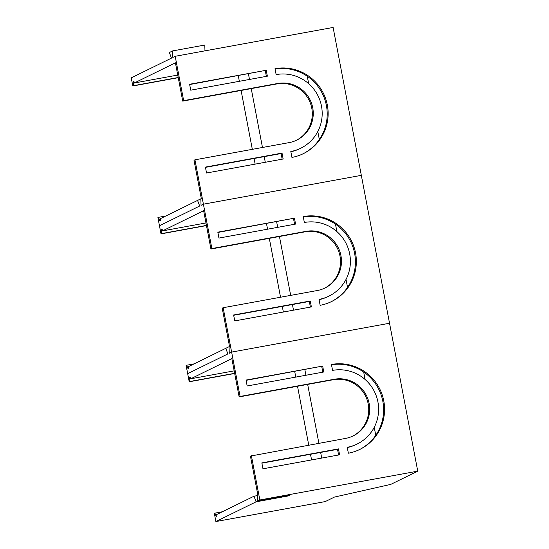 <?xml version="1.0" encoding="UTF-8"?>
<svg xmlns="http://www.w3.org/2000/svg" width="549" height="549" viewBox="0 0 549 549"><rect width="100%" height="100%" fill="white"/><g stroke="black" fill="none" stroke-linecap="round" stroke-linejoin="round"><path stroke-width="0.82" d="M222.27 511.785L214.92 513.13L216.217 516.54L216.917 516.19L216.608 514.564L253.995 496.221L257.303 495.617M214.92 513.13L214.336 513.418L215.887 521.55L256.108 501.813L253.995 496.221M215.887 521.55L325.269 501.573L334.43 497.078L390.744 484.396L417.748 471.145L389.536 323.244L231.623 352.087L229.256 353.247L231.623 352.087L240.085 396.453L334.259 379.256A30.147 29.687 -116.1 0 1 369.141 403.494A30.147 29.687 -116.1 0 1 353.179 435.899A30.147 29.687 -116.1 0 1 345.541 438.418L250.433 456.075L257.742 494.381L257.275 494.608L257.467 501.148L289.632 495.273L288.273 495.939L256.108 501.813M321.714 458.072L320.643 452.438M318.894 443.283L307.666 384.403M305.917 375.248L304.839 369.614M294.696 371.467L295.774 377.101M297.517 386.256L308.751 445.136M310.501 454.291L311.571 459.925M352.712 436.126A30.147 29.687 63.9 0 0 368.201 403.954A30.147 29.687 63.9 0 0 333.318 379.716L239.151 396.913L231.843 358.607L190.709 378.796L234.176 370.856M190.709 378.796L190.393 377.17L189.693 377.513L190.434 377.376M234.643 373.313L189.817 381.5L189.693 377.513M189.817 381.5L189.227 381.788L187.676 373.649L227.897 353.913L225.776 348.32L227.897 353.913L187.676 373.649L186.125 365.517L186.708 365.229L187.998 368.64L188.705 368.297L188.396 366.67L229.057 346.714L229.256 353.247L229.057 346.714L229.53 346.481L222.221 308.174L223.155 307.714L231.623 352.087L389.536 323.244L361.324 175.351L203.404 204.187L211.873 248.56L306.047 231.355A30.147 29.687 -116.1 0 1 340.929 255.601A30.147 29.687 -116.1 0 1 324.967 287.999A30.147 29.687 -116.1 0 1 317.329 290.517L223.155 307.714M189.227 381.788L234.677 373.485M417.748 471.145L259.835 499.981L257.467 501.148M251.373 455.615L259.835 499.981M322.661 366.073L323.793 371.989L247.167 385.981L246.034 380.066L322.661 366.073L246.089 380.34M261.832 462.889L338.459 448.89L339.591 454.812L262.964 468.805L261.832 462.889M332.564 370.383L331.438 364.467A45.217 44.538 -116.1 0 1 383.758 400.825A45.217 44.538 -116.1 0 1 359.821 449.432A45.217 44.538 -116.1 0 1 348.361 453.206L347.236 447.291A39.192 38.595 63.9 0 0 357.166 444.017A39.192 38.595 63.9 0 0 377.911 401.895A39.192 38.595 63.9 0 0 332.564 370.383M338.603 454.991L337.525 449.35L261.887 463.164M337.525 449.35L338.459 448.89M322.798 372.167L321.728 366.533M357.166 444.017L356.226 444.477A39.192 38.595 -116.1 0 1 347.284 447.559M359.355 449.658A45.217 44.538 63.9 0 0 382.825 401.285A45.217 44.538 63.9 0 0 331.493 364.756M239.151 396.913L240.085 396.453M288.122 495.548L288.273 495.939M363.685 372.05L365.106 379.489M374.233 427.314L375.756 435.309M194.058 363.891L186.708 365.229M293.502 310.171L292.425 304.537M290.682 295.383L279.448 236.502M277.705 227.355L276.627 221.714M266.485 223.567L267.562 229.201M269.305 238.355L280.539 297.235M282.282 306.39L283.359 312.024M324.5 288.225A30.147 29.687 63.9 0 0 339.989 256.06A30.147 29.687 63.9 0 0 305.107 231.815L210.933 249.02L203.631 210.713L162.497 230.896L205.964 222.956M162.497 230.896L162.181 229.269L161.481 229.612L162.223 229.482M206.431 225.413L161.598 233.6L161.481 229.612M161.598 233.6L161.015 233.888L159.464 225.756L199.685 206.012L197.565 200.419L199.685 206.012L159.464 225.756L157.913 217.617L158.496 217.329L159.786 220.739L160.493 220.396L160.178 218.77L200.845 198.813L201.044 205.347L200.845 198.813L201.311 198.58L194.01 160.281L194.943 159.821L203.404 204.187L361.324 175.351L333.113 27.45L175.193 56.286L183.661 100.659L277.828 83.462A30.147 29.687 -116.1 0 1 312.717 107.7A30.147 29.687 -116.1 0 1 296.755 140.105A30.147 29.687 -116.1 0 1 289.117 142.616L194.943 159.821M161.015 233.888L206.465 225.584M294.449 218.173L295.575 224.088L218.948 238.081L217.823 232.165L294.449 218.173L217.878 232.447M233.62 314.989L310.247 300.996L311.379 306.912L234.752 320.904L233.62 314.989M304.352 222.482L303.226 216.567A45.217 44.538 -116.1 0 1 355.546 252.931A45.217 44.538 -116.1 0 1 331.61 301.531A45.217 44.538 -116.1 0 1 320.149 305.306L319.024 299.39A39.192 38.595 63.9 0 0 328.954 296.117A39.192 38.595 63.9 0 0 349.699 253.995A39.192 38.595 63.9 0 0 304.352 222.482M310.384 307.09L309.313 301.456L233.675 315.27M309.313 301.456L310.247 300.996M294.587 224.267L293.509 218.632M328.954 296.117L328.014 296.577A39.192 38.595 -116.1 0 1 319.072 299.658M331.136 301.758A45.217 44.538 63.9 0 0 354.613 253.391A45.217 44.538 63.9 0 0 303.281 216.862M201.044 205.347L203.404 204.187L201.044 205.347M210.933 249.02L211.873 248.56M335.473 224.15L336.894 231.589M346.014 279.414L347.544 287.415M165.846 215.99L158.496 217.329M265.291 162.278L264.213 156.637M262.47 147.489L251.236 88.609M249.493 79.454L248.416 73.813M238.273 75.666L239.35 81.307M241.093 90.461L252.327 149.342M254.07 158.489L255.148 164.13M296.282 140.331A30.147 29.687 63.9 0 0 311.777 108.16A30.147 29.687 63.9 0 0 276.895 83.922L182.721 101.119L175.412 62.812L134.279 83.002L177.752 75.062M134.279 83.002L133.97 81.369L133.27 81.719L134.011 81.581M178.219 77.512L133.386 85.699L133.27 81.719M133.386 85.699L132.803 85.987L131.252 77.855L171.473 58.119L169.353 52.526L172.633 50.913L172.832 57.453L175.193 56.286M132.803 85.987L178.253 77.69M266.238 70.272L267.363 76.187L190.736 90.18L189.611 84.265L266.238 70.272L189.666 84.546M205.408 167.088L282.035 153.096L283.16 159.011L206.541 173.004L205.408 167.088M276.14 74.589L275.008 68.673A45.217 44.538 -116.1 0 1 327.334 105.031A45.217 44.538 -116.1 0 1 303.398 153.631A45.217 44.538 -116.1 0 1 291.938 157.412L290.812 151.497A39.192 38.595 63.9 0 0 300.742 148.223A39.192 38.595 63.9 0 0 321.488 106.101A39.192 38.595 63.9 0 0 276.14 74.589M282.172 159.196L281.095 153.555L205.463 167.37M281.095 153.555L282.035 153.096M266.375 76.373L265.297 70.732M300.742 148.223L299.802 148.683A39.192 38.595 -116.1 0 1 290.86 151.757M302.924 153.864A45.217 44.538 63.9 0 0 326.394 105.49A45.217 44.538 63.9 0 0 275.063 68.961M182.721 101.119L183.661 100.659M204.969 50.851L204.798 45.039L172.633 50.913M307.262 76.249L308.682 83.688M317.802 131.52L319.326 139.515M334.259 379.256L333.318 379.716M306.047 231.355L305.107 231.815M277.828 83.462L276.895 83.922"/></g></svg>
